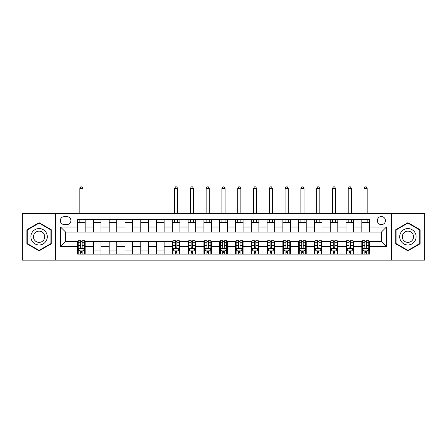 <?xml version="1.0" encoding="UTF-8"?>
<svg xmlns="http://www.w3.org/2000/svg" width="447" height="447" viewBox="0 0 447 447"><rect width="100%" height="100%" fill="white"/><g stroke="black" fill="none" stroke-linecap="round" stroke-linejoin="round"><path stroke-width="0.67" d="M381.386 216.555A4.04 4.04 0 0 0 377.346 220.594A4.04 4.04 0 0 0 381.386 224.634A4.04 4.04 0 0 0 385.431 220.594A4.04 4.04 0 0 0 381.386 216.555M391.494 260.132L424.65 260.132L424.65 213.398L391.494 213.398L391.494 260.132L55.506 260.132L55.506 213.398L22.35 213.398L22.35 260.132L55.506 260.132M64.223 224.511L67 224.511A3.917 3.917 0 0 0 70.917 220.594A3.917 3.917 0 0 0 67 216.678L64.223 216.678A3.917 3.917 0 0 0 60.306 220.594A3.917 3.917 0 0 0 64.223 224.511M391.494 213.398L55.506 213.398M77.61 246.487L60.557 246.487L60.557 227.037L77.61 227.037L77.61 232.088L65.614 232.088L65.614 241.436L77.61 241.436L77.61 254.131L369.39 254.131L369.39 241.436L381.386 241.436L381.386 232.088L369.39 232.088L369.39 227.037L386.443 227.037L386.443 246.487L369.39 246.487M369.39 227.037L369.39 219.393L77.61 219.393L77.61 227.037M361.813 219.393L361.813 232.088L369.39 232.088M361.813 232.088L77.61 232.088M77.61 241.436L78.242 241.436M80.644 241.436L82.159 241.436M84.556 241.436L85.187 241.436L85.187 254.131M172.978 241.436L85.187 241.436M175.375 241.436L176.889 241.436M179.292 241.436L179.923 241.436L179.923 254.131M188.763 241.436L179.923 241.436M191.165 241.436L192.679 241.436M195.082 241.436L195.713 241.436L195.713 254.131M204.553 241.436L195.713 241.436M206.955 241.436L208.47 241.436M210.867 241.436L211.498 241.436L211.498 254.131M220.343 241.436L211.498 241.436M222.74 241.436L224.26 241.436M226.657 241.436L227.288 241.436L227.288 254.131M236.133 241.436L227.288 241.436M238.53 241.436L240.045 241.436M242.447 241.436L243.079 241.436L243.079 254.131M251.918 241.436L243.079 241.436M254.321 241.436L255.835 241.436M258.237 241.436L258.869 241.436L258.869 254.131M267.708 241.436L258.869 241.436M270.111 241.436L271.625 241.436M274.022 241.436L274.654 241.436L274.654 254.131M283.499 241.436L274.654 241.436M285.896 241.436L287.415 241.436M289.812 241.436L290.444 241.436L290.444 254.131M299.289 241.436L290.444 241.436M301.686 241.436L303.2 241.436M305.603 241.436L306.234 241.436L306.234 254.131M315.074 241.436L306.234 241.436M317.476 241.436L318.99 241.436M321.393 241.436L322.024 241.436L322.024 254.131M330.864 241.436L322.024 241.436M333.266 241.436L334.781 241.436M337.178 241.436L337.809 241.436L337.809 254.131M346.654 241.436L337.809 241.436M349.051 241.436L350.571 241.436M352.968 241.436L353.599 241.436L353.599 254.131M362.444 241.436L353.599 241.436M364.841 241.436L366.356 241.436M368.758 241.436L369.39 241.436M85.187 219.393L85.187 232.088M77.61 222.55L85.187 222.55M77.61 250.974L78.242 250.974M80.644 250.974L82.159 250.974M84.556 250.974L85.187 250.974M93.401 241.436L93.401 254.131M93.401 219.393L93.401 232.088M100.977 219.393L100.977 232.088M93.401 222.55L100.977 222.55M100.977 241.436L100.977 254.131M93.401 250.974L100.977 250.974M109.191 241.436L109.191 254.131M116.768 241.436L116.768 254.131M109.191 250.974L116.768 250.974M109.191 219.393L109.191 232.088M116.768 219.393L116.768 232.088M109.191 222.55L116.768 222.55M124.976 241.436L124.976 254.131M132.558 241.436L132.558 254.131M124.976 250.974L132.558 250.974M124.976 219.393L124.976 232.088M132.558 219.393L132.558 232.088M124.976 222.55L132.558 222.55M140.766 241.436L140.766 254.131M148.343 241.436L148.343 254.131M140.766 250.974L148.343 250.974M140.766 219.393L140.766 232.088M148.343 219.393L148.343 232.088M140.766 222.55L148.343 222.55M156.556 241.436L156.556 254.131M164.133 241.436L164.133 254.131M156.556 250.974L164.133 250.974M156.556 219.393L156.556 232.088M164.133 219.393L164.133 232.088M156.556 222.55L164.133 222.55M172.346 241.436L172.346 254.131M172.346 250.974L172.978 250.974M175.375 250.974L176.889 250.974M179.292 250.974L179.923 250.974M172.346 219.393L172.346 232.088M179.923 219.393L179.923 232.088M172.346 222.55L179.923 222.55M188.131 241.436L188.131 254.131M188.131 250.974L188.763 250.974M191.165 250.974L192.679 250.974M195.082 250.974L195.713 250.974M188.131 219.393L188.131 232.088M195.713 219.393L195.713 232.088M188.131 222.55L195.713 222.55M203.921 241.436L203.921 254.131M203.921 250.974L204.553 250.974M206.955 250.974L208.47 250.974M210.867 250.974L211.498 250.974M203.921 219.393L203.921 232.088M211.498 219.393L211.498 232.088M203.921 222.55L211.498 222.55M219.712 241.436L219.712 254.131M219.712 250.974L220.343 250.974M222.74 250.974L224.26 250.974M226.657 250.974L227.288 250.974M219.712 219.393L219.712 232.088M227.288 219.393L227.288 232.088M219.712 222.55L227.288 222.55M235.502 241.436L235.502 254.131M235.502 250.974L236.133 250.974M238.53 250.974L240.045 250.974M242.447 250.974L243.079 250.974M235.502 219.393L235.502 232.088M243.079 219.393L243.079 232.088M235.502 222.55L243.079 222.55M251.287 241.436L251.287 254.131M251.287 250.974L251.918 250.974M254.321 250.974L255.835 250.974M258.237 250.974L258.869 250.974M251.287 219.393L251.287 232.088M258.869 219.393L258.869 232.088M251.287 222.55L258.869 222.55M267.077 241.436L267.077 254.131M267.077 250.974L267.708 250.974M270.111 250.974L271.625 250.974M274.022 250.974L274.654 250.974M267.077 219.393L267.077 232.088M274.654 219.393L274.654 232.088M267.077 222.55L274.654 222.55M282.867 241.436L282.867 254.131M282.867 250.974L283.499 250.974M285.896 250.974L287.415 250.974M289.812 250.974L290.444 250.974M282.867 219.393L282.867 232.088M290.444 219.393L290.444 232.088M282.867 222.55L290.444 222.55M298.657 241.436L298.657 254.131M298.657 250.974L299.289 250.974M301.686 250.974L303.2 250.974M305.603 250.974L306.234 250.974M298.657 219.393L298.657 232.088M306.234 219.393L306.234 232.088M298.657 222.55L306.234 222.55M314.442 241.436L314.442 254.131M314.442 250.974L315.074 250.974M317.476 250.974L318.99 250.974M321.393 250.974L322.024 250.974M314.442 219.393L314.442 232.088M322.024 219.393L322.024 232.088M314.442 222.55L322.024 222.55M330.232 241.436L330.232 254.131M330.232 250.974L330.864 250.974M333.266 250.974L334.781 250.974M337.178 250.974L337.809 250.974M330.232 219.393L330.232 232.088M337.809 219.393L337.809 232.088M330.232 222.55L337.809 222.55M346.023 241.436L346.023 254.131M346.023 250.974L346.654 250.974M349.051 250.974L350.571 250.974M352.968 250.974L353.599 250.974M346.023 219.393L346.023 232.088M353.599 219.393L353.599 232.088M346.023 222.55L353.599 222.55M361.813 241.436L361.813 254.131M361.813 250.974L362.444 250.974M364.841 250.974L366.356 250.974M368.758 250.974L369.39 250.974M361.813 222.55L369.39 222.55M65.614 232.088L60.557 227.037M65.614 241.436L60.557 246.487M386.443 227.037L381.386 232.088M386.443 246.487L381.386 241.436M39.085 250.84L51.276 243.799L51.276 229.724L39.085 222.69L26.898 229.724L26.898 243.799L39.085 250.84M420.102 229.724L407.915 222.69L395.724 229.724L395.724 243.799L407.915 250.84L420.102 243.799L420.102 229.724M80.644 252.488L82.159 252.488M78.242 242.263L80.644 242.263L80.644 240.676L78.242 240.676L78.242 248.381L79.505 250.907L83.293 250.907L84.556 248.381L84.556 240.676L82.159 240.676L82.159 242.263L84.556 242.263M84.556 248.381L84.556 254.131M78.242 248.381L78.242 254.131M82.159 250.907L82.159 254.131M80.644 254.131L80.644 250.907M80.644 242.263L80.644 247.437C81.147 248.409 81.65 248.409 82.159 247.437L82.159 242.263M82.98 222.55L82.98 219.393M82.98 213.398L82.98 188.511L79.823 188.511L79.823 213.398M79.823 222.55L79.823 219.393M79.823 188.511L80.767 186.868L82.03 186.868L82.98 188.511M46.197 232.658A8.208 8.208 0 0 0 34.983 229.652A8.208 8.208 0 0 0 31.977 240.866A8.208 8.208 0 0 0 43.191 243.872A8.208 8.208 0 0 0 46.197 232.658M43.951 233.954A5.621 5.621 0 0 0 36.274 231.892A5.621 5.621 0 0 0 34.218 239.575A5.621 5.621 0 0 0 41.895 241.631A5.621 5.621 0 0 0 43.951 233.954M39.085 250.398L27.278 243.581L27.278 229.942L39.085 223.126L50.897 229.942L50.897 243.581L39.085 250.398M407.915 244.973A8.208 8.208 0 0 0 416.123 236.765A8.208 8.208 0 0 0 407.915 228.551A8.208 8.208 0 0 0 399.702 236.765A8.208 8.208 0 0 0 407.915 244.973M407.915 242.386A5.621 5.621 0 0 0 413.536 236.765A5.621 5.621 0 0 0 407.915 231.144A5.621 5.621 0 0 0 402.294 236.765A5.621 5.621 0 0 0 407.915 242.386M396.103 229.942L407.915 223.126L419.722 229.942L419.722 243.581L407.915 250.398L396.103 243.581L396.103 229.942M175.375 252.488L176.889 252.488M172.978 242.263L175.375 242.263L175.375 240.676L172.978 240.676L172.978 248.381L174.241 250.907L178.029 250.907L179.292 248.381L179.292 240.676L176.889 240.676L176.889 242.263L179.292 242.263M179.292 248.381L179.292 254.131M172.978 248.381L172.978 254.131M176.889 250.907L176.889 254.131M175.375 254.131L175.375 250.907M175.375 242.263L175.375 247.437C175.878 248.409 176.386 248.409 176.889 247.437L176.889 242.263M177.71 222.55L177.71 219.393M177.71 213.398L177.71 188.511L174.553 188.511L174.553 213.398M174.553 222.55L174.553 219.393M174.553 188.511L175.503 186.868L176.766 186.868L177.71 188.511M191.165 252.488L192.679 252.488M188.763 242.263L191.165 242.263L191.165 240.676L188.763 240.676L188.763 248.381L190.025 250.907L193.819 250.907L195.082 248.381L195.082 240.676L192.679 240.676L192.679 242.263L195.082 242.263M195.082 248.381L195.082 254.131M188.763 248.381L188.763 254.131M192.679 250.907L192.679 254.131M191.165 254.131L191.165 250.907M191.165 242.263L191.165 247.437C191.668 248.409 192.176 248.409 192.679 247.437L192.679 242.263M193.501 222.55L193.501 219.393M193.501 213.398L193.501 188.511L190.344 188.511L190.344 213.398M190.344 222.55L190.344 219.393M190.344 188.511L191.288 186.868L192.556 186.868L193.501 188.511M206.955 252.488L208.47 252.488M204.553 242.263L206.955 242.263L206.955 240.676L204.553 240.676L204.553 248.381L205.816 250.907L209.604 250.907L210.867 248.381L210.867 240.676L208.47 240.676L208.47 242.263L210.867 242.263M210.867 248.381L210.867 254.131M204.553 248.381L204.553 254.131M208.47 250.907L208.47 254.131M206.955 254.131L206.955 250.907M206.955 242.263L206.955 247.437C207.458 248.409 207.961 248.409 208.47 247.437L208.47 242.263M209.291 222.55L209.291 219.393M209.291 213.398L209.291 188.511L206.134 188.511L206.134 213.398M206.134 222.55L206.134 219.393M206.134 188.511L207.078 186.868L208.341 186.868L209.291 188.511M222.74 252.488L224.26 252.488M220.343 242.263L222.74 242.263L222.74 240.676L220.343 240.676L220.343 248.381L221.606 250.907L225.394 250.907L226.657 248.381L226.657 240.676L224.26 240.676L224.26 242.263L226.657 242.263M226.657 248.381L226.657 254.131M220.343 248.381L220.343 254.131M224.26 250.907L224.26 254.131M222.74 254.131L222.74 250.907M222.74 242.263L222.74 247.437C223.249 248.409 223.751 248.409 224.26 247.437L224.26 242.263M225.081 222.55L225.081 219.393M225.081 213.398L225.081 188.511L221.919 188.511L221.919 213.398M221.919 222.55L221.919 219.393M221.919 188.511L222.869 186.868L224.131 186.868L225.081 188.511M238.53 252.488L240.045 252.488M236.133 242.263L238.53 242.263L238.53 240.676L236.133 240.676L236.133 248.381L237.396 250.907L241.184 250.907L242.447 248.381L242.447 240.676L240.045 240.676L240.045 242.263L242.447 242.263M242.447 248.381L242.447 254.131M236.133 248.381L236.133 254.131M240.045 250.907L240.045 254.131M238.53 254.131L238.53 250.907M238.53 242.263L238.53 247.437C239.033 248.409 239.542 248.409 240.045 247.437L240.045 242.263M240.866 222.55L240.866 219.393M240.866 213.398L240.866 188.511L237.709 188.511L237.709 213.398M237.709 222.55L237.709 219.393M237.709 188.511L238.659 186.868L239.922 186.868L240.866 188.511M254.321 252.488L255.835 252.488M251.918 242.263L254.321 242.263L254.321 240.676L251.918 240.676L251.918 248.381L253.181 250.907L256.975 250.907L258.237 248.381L258.237 240.676L255.835 240.676L255.835 242.263L258.237 242.263M258.237 248.381L258.237 254.131M251.918 248.381L251.918 254.131M255.835 250.907L255.835 254.131M254.321 254.131L254.321 250.907M254.321 242.263L254.321 247.437C254.824 248.409 255.332 248.409 255.835 247.437L255.835 242.263M256.656 222.55L256.656 219.393M256.656 213.398L256.656 188.511L253.499 188.511L253.499 213.398M253.499 222.55L253.499 219.393M253.499 188.511L254.444 186.868L255.712 186.868L256.656 188.511M270.111 252.488L271.625 252.488M267.708 242.263L270.111 242.263L270.111 240.676L267.708 240.676L267.708 248.381L268.971 250.907L272.759 250.907L274.022 248.381L274.022 240.676L271.625 240.676L271.625 242.263L274.022 242.263M274.022 248.381L274.022 254.131M267.708 248.381L267.708 254.131M271.625 250.907L271.625 254.131M270.111 254.131L270.111 250.907M270.111 242.263L270.111 247.437C270.614 248.409 271.117 248.409 271.625 247.437L271.625 242.263M272.447 222.55L272.447 219.393M272.447 213.398L272.447 188.511L269.29 188.511L269.29 213.398M269.29 222.55L269.29 219.393M269.29 188.511L270.234 186.868L271.497 186.868L272.447 188.511M285.896 252.488L287.415 252.488M283.499 242.263L285.896 242.263L285.896 240.676L283.499 240.676L283.499 248.381L284.761 250.907L288.55 250.907L289.812 248.381L289.812 240.676L287.415 240.676L287.415 242.263L289.812 242.263M289.812 248.381L289.812 254.131M283.499 248.381L283.499 254.131M287.415 250.907L287.415 254.131M285.896 254.131L285.896 250.907M285.896 242.263L285.896 247.437C286.404 248.409 286.907 248.409 287.415 247.437L287.415 242.263M288.237 222.55L288.237 219.393M288.237 213.398L288.237 188.511L285.074 188.511L285.074 213.398M285.074 222.55L285.074 219.393M285.074 188.511L286.024 186.868L287.287 186.868L288.237 188.511M301.686 252.488L303.2 252.488M299.289 242.263L301.686 242.263L301.686 240.676L299.289 240.676L299.289 248.381L300.552 250.907L304.34 250.907L305.603 248.381L305.603 240.676L303.2 240.676L303.2 242.263L305.603 242.263M305.603 248.381L305.603 254.131M299.289 248.381L299.289 254.131M303.2 250.907L303.2 254.131M301.686 254.131L301.686 250.907M301.686 242.263L301.686 247.437C302.189 248.409 302.697 248.409 303.2 247.437L303.2 242.263M304.021 222.55L304.021 219.393M304.021 213.398L304.021 188.511L300.865 188.511L300.865 213.398M300.865 222.55L300.865 219.393M300.865 188.511L301.814 186.868L303.077 186.868L304.021 188.511M317.476 252.488L318.99 252.488M315.074 242.263L317.476 242.263L317.476 240.676L315.074 240.676L315.074 248.381L316.336 250.907L320.13 250.907L321.393 248.381L321.393 240.676L318.99 240.676L318.99 242.263L321.393 242.263M321.393 248.381L321.393 254.131M315.074 248.381L315.074 254.131M318.99 250.907L318.99 254.131M317.476 254.131L317.476 250.907M317.476 242.263L317.476 247.437C317.979 248.409 318.487 248.409 318.99 247.437L318.99 242.263M319.812 222.55L319.812 219.393M319.812 213.398L319.812 188.511L316.655 188.511L316.655 213.398M316.655 222.55L316.655 219.393M316.655 188.511L317.599 186.868L318.867 186.868L319.812 188.511M333.266 252.488L334.781 252.488M330.864 242.263L333.266 242.263L333.266 240.676L330.864 240.676L330.864 248.381L332.127 250.907L335.915 250.907L337.178 248.381L337.178 240.676L334.781 240.676L334.781 242.263L337.178 242.263M337.178 248.381L337.178 254.131M330.864 248.381L330.864 254.131M334.781 250.907L334.781 254.131M333.266 254.131L333.266 250.907M333.266 242.263L333.266 247.437C333.769 248.409 334.272 248.409 334.781 247.437L334.781 242.263M335.602 222.55L335.602 219.393M335.602 213.398L335.602 188.511L332.445 188.511L332.445 213.398M332.445 222.55L332.445 219.393M332.445 188.511L333.389 186.868L334.652 186.868L335.602 188.511M349.051 252.488L350.571 252.488M346.654 242.263L349.051 242.263L349.051 240.676L346.654 240.676L346.654 248.381L347.917 250.907L351.705 250.907L352.968 248.381L352.968 240.676L350.571 240.676L350.571 242.263L352.968 242.263M352.968 248.381L352.968 254.131M346.654 248.381L346.654 254.131M350.571 250.907L350.571 254.131M349.051 254.131L349.051 250.907M349.051 242.263L349.051 247.437C349.56 248.409 350.062 248.409 350.571 247.437L350.571 242.263M351.392 222.55L351.392 219.393M351.392 213.398L351.392 188.511L348.23 188.511L348.23 213.398M348.23 222.55L348.23 219.393M348.23 188.511L349.18 186.868L350.442 186.868L351.392 188.511M364.841 252.488L366.356 252.488M362.444 242.263L364.841 242.263L364.841 240.676L362.444 240.676L362.444 248.381L363.707 250.907L367.495 250.907L368.758 248.381L368.758 240.676L366.356 240.676L366.356 242.263L368.758 242.263M368.758 248.381L368.758 254.131M362.444 248.381L362.444 254.131M366.356 250.907L366.356 254.131M364.841 254.131L364.841 250.907M364.841 242.263L364.841 247.437C365.344 248.409 365.853 248.409 366.356 247.437L366.356 242.263M367.177 222.55L367.177 219.393M367.177 213.398L367.177 188.511L364.02 188.511L364.02 213.398M364.02 222.55L364.02 219.393M364.02 188.511L364.97 186.868L366.233 186.868L367.177 188.511M93.401 246.487L85.187 246.487M93.401 227.037L85.187 227.037M109.191 227.037L100.977 227.037M109.191 246.487L100.977 246.487M124.976 227.037L116.768 227.037M124.976 246.487L116.768 246.487M140.766 227.037L132.558 227.037M140.766 246.487L132.558 246.487M156.556 227.037L148.343 227.037M156.556 246.487L148.343 246.487M172.346 227.037L164.133 227.037M172.346 246.487L164.133 246.487M188.131 227.037L179.923 227.037M188.131 246.487L179.923 246.487M203.921 227.037L195.713 227.037M203.921 246.487L195.713 246.487M219.712 227.037L211.498 227.037M219.712 246.487L211.498 246.487M235.502 227.037L227.288 227.037M235.502 246.487L227.288 246.487M251.287 227.037L243.079 227.037M251.287 246.487L243.079 246.487M267.077 227.037L258.869 227.037M267.077 246.487L258.869 246.487M282.867 227.037L274.654 227.037M282.867 246.487L274.654 246.487M298.657 227.037L290.444 227.037M298.657 246.487L290.444 246.487M314.442 227.037L306.234 227.037M314.442 246.487L306.234 246.487M330.232 227.037L322.024 227.037M330.232 246.487L322.024 246.487M346.023 227.037L337.809 227.037M346.023 246.487L337.809 246.487M361.813 227.037L353.599 227.037M361.813 246.487L353.599 246.487M78.275 248.448L84.528 248.448M84.556 250.756L83.371 250.756M79.432 250.756L78.242 250.756M82.159 245.649L84.556 245.649M78.242 245.649L80.644 245.649M80.644 251.683L82.159 251.683M173.006 248.448L179.258 248.448M179.292 250.756L178.102 250.756M174.162 250.756L172.978 250.756M176.889 245.649L179.292 245.649M172.978 245.649L175.375 245.649M175.375 251.683L176.889 251.683M188.796 248.448L195.048 248.448M195.082 250.756L193.892 250.756M189.953 250.756L188.763 250.756M192.679 245.649L195.082 245.649M188.763 245.649L191.165 245.649M191.165 251.683L192.679 251.683M204.586 248.448L210.839 248.448M210.867 250.756L209.682 250.756M205.743 250.756L204.553 250.756M208.47 245.649L210.867 245.649M204.553 245.649L206.955 245.649M206.955 251.683L208.47 251.683M220.377 248.448L226.623 248.448M226.657 250.756L225.472 250.756M221.528 250.756L220.343 250.756M224.26 245.649L226.657 245.649M220.343 245.649L222.74 245.649M222.74 251.683L224.26 251.683M236.161 248.448L242.414 248.448M242.447 250.756L241.257 250.756M237.318 250.756L236.133 250.756M240.045 245.649L242.447 245.649M236.133 245.649L238.53 245.649M238.53 251.683L240.045 251.683M251.952 248.448L258.204 248.448M258.237 250.756L257.047 250.756M253.108 250.756L251.918 250.756M255.835 245.649L258.237 245.649M251.918 245.649L254.321 245.649M254.321 251.683L255.835 251.683M267.742 248.448L273.994 248.448M274.022 250.756L272.838 250.756M268.898 250.756L267.708 250.756M271.625 245.649L274.022 245.649M267.708 245.649L270.111 245.649M270.111 251.683L271.625 251.683M283.527 248.448L289.779 248.448M289.812 250.756L288.628 250.756M284.683 250.756L283.499 250.756M287.415 245.649L289.812 245.649M283.499 245.649L285.896 245.649M285.896 251.683L287.415 251.683M299.317 248.448L305.569 248.448M305.603 250.756L304.413 250.756M300.473 250.756L299.289 250.756M303.2 245.649L305.603 245.649M299.289 245.649L301.686 245.649M301.686 251.683L303.2 251.683M315.107 248.448L321.359 248.448M321.393 250.756L320.203 250.756M316.264 250.756L315.074 250.756M318.99 245.649L321.393 245.649M315.074 245.649L317.476 245.649M317.476 251.683L318.99 251.683M330.897 248.448L337.15 248.448M337.178 250.756L335.993 250.756M332.054 250.756L330.864 250.756M334.781 245.649L337.178 245.649M330.864 245.649L333.266 245.649M333.266 251.683L334.781 251.683M346.682 248.448L352.934 248.448M352.968 250.756L351.783 250.756M347.839 250.756L346.654 250.756M350.571 245.649L352.968 245.649M346.654 245.649L349.051 245.649M349.051 251.683L350.571 251.683M362.472 248.448L368.725 248.448M368.758 250.756L367.568 250.756M363.629 250.756L362.444 250.756M366.356 245.649L368.758 245.649M362.444 245.649L364.841 245.649M364.841 251.683L366.356 251.683"/></g></svg>
